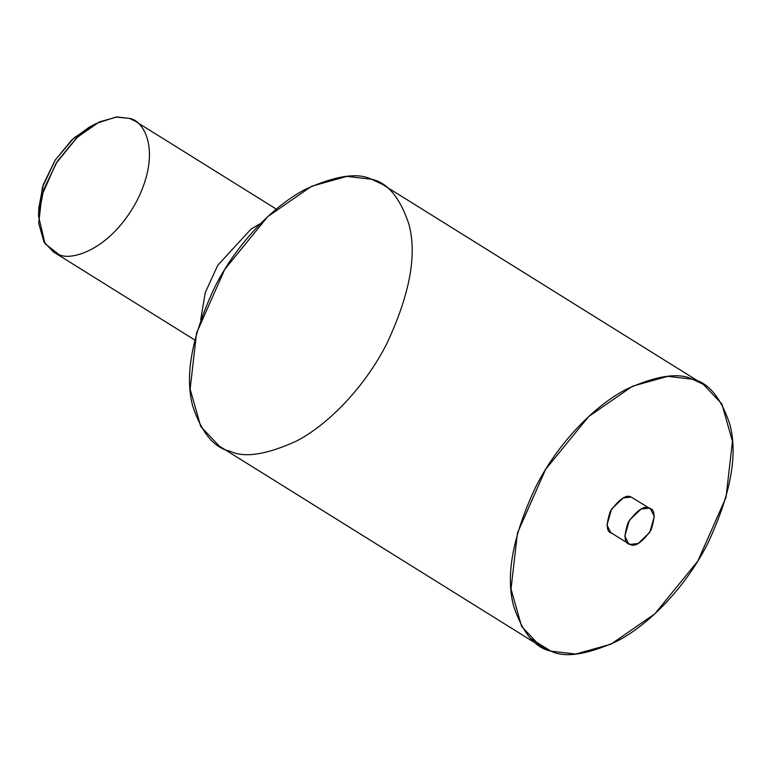 <?xml version="1.0" encoding="UTF-8"?>
<svg xmlns="http://www.w3.org/2000/svg" width="771" height="771" viewBox="0 0 771 771"><rect width="100%" height="100%" fill="white"/><g stroke="black" fill="none" stroke-linecap="round" stroke-linejoin="round"><path stroke-width="1.16" d="M550.957 651.158C564.892 658.039 586.731 654.801 616.472 641.443C645.722 626.842 683.646 590.605 707.335 544.326C730.744 494.731 738.204 454.591 729.723 423.905C720.74 397.373 708.337 382.483 692.522 379.226C678.586 372.354 656.747 375.593 627.006 388.941C597.766 403.551 559.833 439.788 536.144 486.058C512.734 535.662 505.275 575.802 513.756 606.488C522.738 633.02 535.141 647.91 550.957 651.158L540.192 646.069L521.639 626.486L511.028 589.073L517.447 533.06L545.656 469.298L588.659 416.562L632.49 386.213L667.744 376.335L692.522 379.226L703.287 384.324L721.839 403.908L732.45 441.32L726.031 497.334L697.822 561.086L654.82 613.832L610.989 644.18L575.735 654.049L550.957 651.158L530.872 638.639L550.957 651.158M612.299 533.32C606.372 532.52 605.707 525.176 610.324 511.308C619.364 498.943 626.322 494.201 631.179 497.064L623.17 497.999L611.596 509.072L606.979 525.041L610.863 532.645L628.693 543.757L624.809 536.153L629.425 520.184L641 509.101L649.009 508.176C644.142 505.304 637.193 510.055 628.153 522.42C623.537 536.288 624.202 543.622 630.129 544.432C634.986 547.294 641.935 542.553 650.984 530.188C655.591 516.319 654.936 508.985 649.009 508.176L650.445 508.85L654.328 516.454L649.712 532.424L638.137 543.497L630.129 544.432L628.693 543.757M703.287 384.324L382.397 184.365L371.622 179.277L346.844 176.386L311.6 186.254L267.768 216.603L224.766 269.349L196.547 333.101L190.138 389.114L200.739 426.527L219.301 446.11L540.192 646.069M230.066 451.199C214.242 447.951 201.848 433.061 192.866 406.529C184.385 375.843 191.844 335.703 215.254 286.099C238.943 239.829 276.866 203.592 306.116 188.982C335.857 175.634 357.696 172.396 371.622 179.277C387.447 182.525 399.85 197.415 408.823 223.947C417.304 254.632 409.844 294.773 386.444 344.377C362.755 390.646 324.822 426.883 295.582 441.494C265.841 454.842 244.002 458.08 230.066 451.199M650.445 508.85L631.179 497.064M627.449 542.765L630.129 544.432L627.449 542.765M260.694 223.436L251.038 229.093L217.759 265.301L205.25 292.614L200.739 319.647L205.25 292.614L217.759 265.301L251.038 229.093L260.694 223.436M38.82 211.794L42.444 187.189L55.261 159.973L73.9 137.99L92.53 125.606M276.317 209.114L134.819 120.941L129.441 118.397L117.047 116.951L99.42 121.885L77.505 137.065L56.004 163.433L41.904 195.314L38.695 223.32L43.995 242.027L53.276 251.809L194.764 339.982M96.385 123.408L88.944 127.36L71.79 139.936L55.069 160.262L43.195 184.857L38.82 207.804L38.55 216.227L43.6 189.753L57.295 161.37L76.589 137.913L96.385 123.408L115.929 117.047L129.441 118.397C143.377 119.919 162.459 150.432 136.843 200.942C110.07 251.067 69.756 261.35 58.663 254.363L45.036 243.703L38.55 216.227"/></g></svg>
